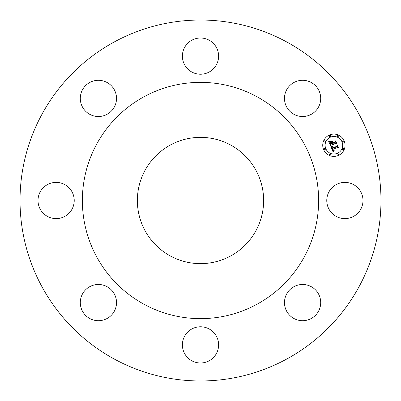 <?xml version="1.0" encoding="UTF-8"?>
<svg xmlns="http://www.w3.org/2000/svg" width="401" height="401" viewBox="0 0 401 401"><rect width="100%" height="100%" fill="white"/><g stroke="black" fill="none" stroke-linecap="round" stroke-linejoin="round"><path stroke-width="0.6" d="M328.985 209.182A18.115 18.115 0 0 0 353.562 216.395A18.115 18.115 0 0 0 360.775 191.818A18.115 18.115 0 0 0 336.198 184.605A18.115 18.115 0 0 0 328.985 209.182M113.974 358.88A180.475 180.475 0 0 1 42.12 113.974A180.475 180.475 0 0 1 287.026 42.12A180.475 180.475 0 0 1 358.88 287.026A180.475 180.475 0 0 1 113.974 358.88M257.136 96.831A118.13 118.13 0 0 1 304.169 257.136A118.13 118.13 0 0 1 143.864 304.169A118.13 118.13 0 0 1 96.831 143.864A118.13 118.13 0 0 1 257.136 96.831M170.235 255.903A63.132 63.132 0 0 1 145.097 170.235A63.132 63.132 0 0 1 230.765 145.097A63.132 63.132 0 0 1 255.903 230.765A63.132 63.132 0 0 1 170.235 255.903M285.211 297.492A18.115 18.115 0 0 0 297.492 319.973A18.115 18.115 0 0 0 319.973 307.692A18.115 18.115 0 0 0 307.692 285.211A18.115 18.115 0 0 0 285.211 297.492M191.818 328.985A18.115 18.115 0 0 0 184.605 353.562A18.115 18.115 0 0 0 209.182 360.775A18.115 18.115 0 0 0 216.395 336.198A18.115 18.115 0 0 0 191.818 328.985M103.508 285.211A18.115 18.115 0 0 0 81.027 297.492A18.115 18.115 0 0 0 93.308 319.973A18.115 18.115 0 0 0 115.789 307.692A18.115 18.115 0 0 0 103.508 285.211M72.015 191.818A18.115 18.115 0 0 0 47.438 184.605A18.115 18.115 0 0 0 40.225 209.182A18.115 18.115 0 0 0 64.802 216.395A18.115 18.115 0 0 0 72.015 191.818M115.789 103.508A18.115 18.115 0 0 0 103.508 81.027A18.115 18.115 0 0 0 81.027 93.308A18.115 18.115 0 0 0 93.308 115.789A18.115 18.115 0 0 0 115.789 103.508M209.182 72.015A18.115 18.115 0 0 0 216.395 47.438A18.115 18.115 0 0 0 191.818 40.225A18.115 18.115 0 0 0 184.605 64.802A18.115 18.115 0 0 0 209.182 72.015M297.492 115.789A18.115 18.115 0 0 0 319.973 103.508A18.115 18.115 0 0 0 307.692 81.027A18.115 18.115 0 0 0 285.211 93.308A18.115 18.115 0 0 0 297.492 115.789M329.622 134.942A11.158 11.158 0 0 1 344.198 140.977A11.158 11.158 0 0 1 338.158 155.558A11.158 11.158 0 0 1 323.582 149.518A11.158 11.158 0 0 1 329.622 134.942M330.524 137.127A8.792 8.792 0 0 1 342.013 141.884A8.792 8.792 0 0 1 337.256 153.367A8.792 8.792 0 0 1 325.767 148.611A8.792 8.792 0 0 1 330.524 137.127M330.885 146.53L332.439 146.611L331.827 147.438L332.138 148.591L337.04 146.621L337.311 145.884L338.163 147.944L337.376 147.533L332.895 149.388L333.326 150.19L334.158 150.41L333.356 150.375L332.554 149.528L333.226 150.681L334.213 150.671L333.086 151.899L330.885 146.53M331.081 146.149L332.564 146.365L331.081 146.149M332.158 147.122L332.374 148.124L336.905 146.255L337.457 145.187L338.409 147.488L337.436 145.483L336.995 146.375L332.304 148.32L332.158 147.122M328.695 141.433L330.354 141.613L329.792 142.686L330.384 144.445L332.489 143.573L332.379 143.297L330.514 144.064L330.013 142.691L330.198 142.004L330.589 143.904L332.329 143.182L332.048 142.505L330.99 142.099L332.875 141.317L332.439 142.385L332.87 143.413L335.141 142.475L335.487 141.653L336.404 143.864L335.512 143.373L333.577 144.175L334.028 144.801L333.241 144.315L333.873 145.097L332.865 144.47L330.96 145.257L330.635 146.109L328.695 141.433M329.031 141.037L330.544 141.217L329.031 141.037M332.955 140.896L330.99 141.849L332.955 140.896M333.086 142.871L335.015 142.069L335.667 140.871L336.75 143.478L335.652 141.172L335.116 142.16L333.01 143.032L332.705 141.949L333.086 142.871M324.419 148.44A0.677 0.677 0 0 1 325.301 148.806A0.677 0.677 0 0 1 324.935 149.688A0.677 0.677 0 0 1 324.053 149.322A0.677 0.677 0 0 1 324.419 148.44M329.812 135.408A0.677 0.677 0 0 1 330.7 135.774A0.677 0.677 0 0 1 330.334 136.661A0.677 0.677 0 0 1 329.447 136.295A0.677 0.677 0 0 1 329.812 135.408M324.419 140.806A0.677 0.677 0 0 1 325.301 141.172A0.677 0.677 0 0 1 324.935 142.054A0.677 0.677 0 0 1 324.053 141.688A0.677 0.677 0 0 1 324.419 140.806M342.845 140.806A0.677 0.677 0 0 1 343.727 141.172A0.677 0.677 0 0 1 343.361 142.054A0.677 0.677 0 0 1 342.479 141.688A0.677 0.677 0 0 1 342.845 140.806M337.447 135.408A0.677 0.677 0 0 1 338.329 135.774A0.677 0.677 0 0 1 337.963 136.661A0.677 0.677 0 0 1 337.081 136.295A0.677 0.677 0 0 1 337.447 135.408M337.963 155.087A0.677 0.677 0 0 1 337.081 154.721A0.677 0.677 0 0 1 337.447 153.839A0.677 0.677 0 0 1 338.329 154.205A0.677 0.677 0 0 1 337.963 155.087M330.334 155.087A0.677 0.677 0 0 1 329.447 154.721A0.677 0.677 0 0 1 329.812 153.839A0.677 0.677 0 0 1 330.7 154.205A0.677 0.677 0 0 1 330.334 155.087M343.361 149.688A0.677 0.677 0 0 1 342.479 149.322A0.677 0.677 0 0 1 342.845 148.44A0.677 0.677 0 0 1 343.727 148.806A0.677 0.677 0 0 1 343.361 149.688"/></g></svg>
